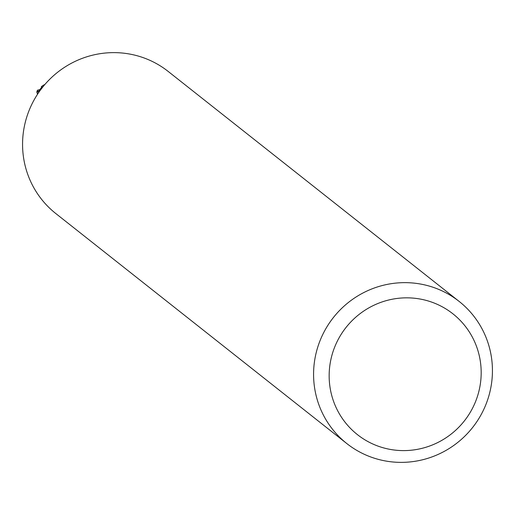 <?xml version="1.0" encoding="UTF-8"?>
<svg xmlns="http://www.w3.org/2000/svg" width="515" height="515" viewBox="0 0 515 515"><rect width="100%" height="100%" fill="white"/><g stroke="black" fill="none" stroke-linecap="round" stroke-linejoin="round"><path stroke-width="0.77" d="M346.833 443.576L55.82 213.551A90.582 88.702 -51.7 0 1 28.177 112.875A90.582 88.702 -51.7 0 1 114.974 52.633A90.582 88.702 -51.7 0 1 168.167 71.424L459.18 301.449A90.582 88.702 -51.7 0 1 486.823 402.125A90.582 88.702 -51.7 0 1 400.026 462.367A90.582 88.702 -51.7 0 1 346.833 443.576A90.582 88.702 -51.7 0 1 319.191 342.9A90.582 88.702 -51.7 0 1 405.987 282.651A90.582 88.702 -51.7 0 1 459.18 301.449M407.7 297.844A76.999 75.396 -51.7 0 1 481.139 375.203A76.999 75.396 -51.7 0 1 402.633 450.599A76.999 75.396 -51.7 0 1 329.194 373.233A76.999 75.396 -51.7 0 1 407.7 297.844M43.279 86.398L40.704 89.707M37.383 93.704L37.601 94.155M43.002 86.597L43.453 85.162L44.869 84.499M37.73 93.955L36.816 92.024L37.428 90.222L37.659 91.908L38.271 91.58L41.882 87.009L41.367 86.578M41.309 87.878L41.355 88.387M41.303 86.649L43.633 85.097M37.428 90.222L40.769 89.391M38.271 91.586L38.709 92.5M37.55 94.078A9.058 8.871 -51.7 0 1 36.945 92.417M37.428 93.852L36.816 92.024"/></g></svg>
